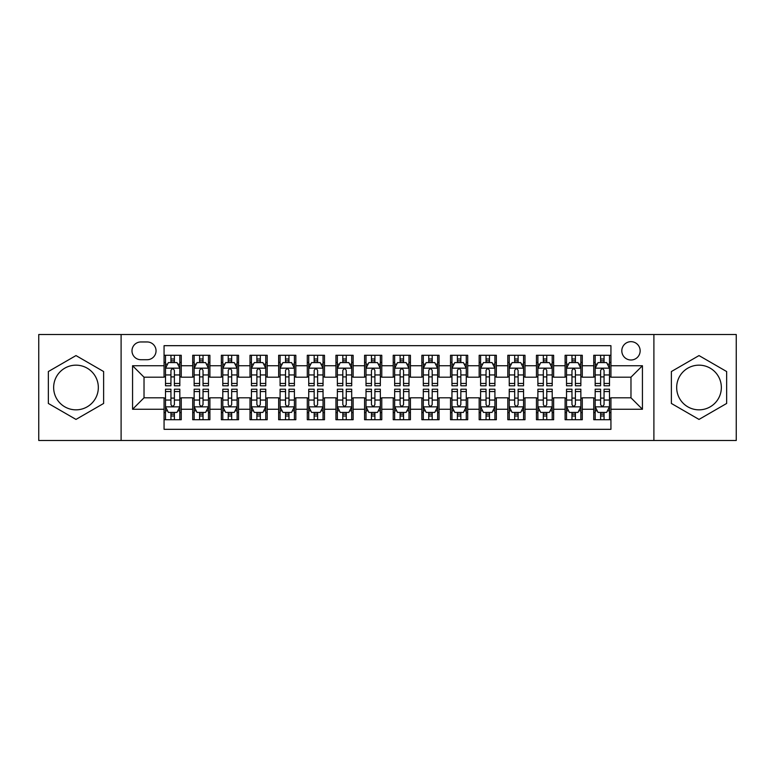 <?xml version="1.0" encoding="UTF-8"?>
<svg xmlns="http://www.w3.org/2000/svg" width="775" height="775" viewBox="0 0 775 775"><rect width="100%" height="100%" fill="white"/><g stroke="black" fill="none" stroke-linecap="round" stroke-linejoin="round"><path stroke-width="1.16" d="M699.011 365.161A22.339 22.339 0 0 0 676.672 387.5A22.339 22.339 0 0 0 699.011 409.839A22.339 22.339 0 0 0 721.351 387.5A22.339 22.339 0 0 0 699.011 365.161M630.976 341.668A9.164 9.164 0 0 0 621.812 350.833A9.164 9.164 0 0 0 630.976 359.997A9.164 9.164 0 0 0 640.15 350.833A9.164 9.164 0 0 0 630.976 341.668M75.989 409.839A22.339 22.339 0 0 1 53.649 387.5A22.339 22.339 0 0 1 75.989 365.161A22.339 22.339 0 0 1 98.328 387.5A22.339 22.339 0 0 1 75.989 409.839M653.897 440.491L736.25 440.491L736.25 334.509L653.897 334.509L653.897 440.491L121.103 440.491L121.103 334.509L38.75 334.509L38.75 440.491L121.103 440.491M610.933 355.279L593.747 355.279L593.747 365.732L582.287 365.732L582.287 377.192L593.747 377.192L593.747 365.732M582.287 365.732L582.287 355.279L565.101 355.279L565.101 365.732L553.641 365.732L553.641 377.192L565.101 377.192L565.101 365.732M553.641 365.732L553.641 355.279L536.455 355.279L536.455 365.732L524.995 365.732L524.995 377.192L536.455 377.192L536.455 365.732M524.995 365.732L524.995 355.279L507.809 355.279L507.809 365.732L496.349 365.732L496.349 377.192L507.809 377.192L507.809 365.732M496.349 365.732L496.349 355.279L479.163 355.279L479.163 365.732L467.703 365.732L467.703 377.192L479.163 377.192L479.163 365.732M467.703 365.732L467.703 355.279L450.517 355.279L450.517 365.732L439.057 365.732L439.057 377.192L450.517 377.192L450.517 365.732M439.057 365.732L439.057 355.279L421.871 355.279L421.871 365.732L410.421 365.732L410.421 377.192L421.871 377.192L421.871 365.732M410.421 365.732L410.421 355.279L393.225 355.279L393.225 365.732L381.775 365.732L381.775 377.192L393.225 377.192L393.225 365.732M381.775 365.732L381.775 355.279L364.579 355.279L364.579 365.732L353.129 365.732L353.129 377.192L364.579 377.192L364.579 365.732M353.129 365.732L353.129 355.279L335.943 355.279L335.943 365.732L324.483 365.732L324.483 377.192L335.943 377.192L335.943 365.732M324.483 365.732L324.483 355.279L307.297 355.279L307.297 365.732L295.837 365.732L295.837 377.192L307.297 377.192L307.297 365.732M295.837 365.732L295.837 355.279L278.651 355.279L278.651 365.732L267.191 365.732L267.191 377.192L278.651 377.192L278.651 365.732M267.191 365.732L267.191 355.279L250.005 355.279L250.005 365.732L238.545 365.732L238.545 377.192L250.005 377.192L250.005 365.732M238.545 365.732L238.545 355.279L221.359 355.279L221.359 365.732L209.899 365.732L209.899 377.192L221.359 377.192L221.359 365.732M209.899 365.732L209.899 355.279L192.713 355.279L192.713 377.192L181.253 377.192L181.253 355.279L164.068 355.279M164.068 419.721L181.253 419.721L181.253 397.808L192.713 397.808L192.713 419.721L209.899 419.721L209.899 397.808L221.359 397.808L221.359 409.268L209.899 409.268M221.359 409.268L221.359 419.721L238.545 419.721L238.545 397.808L250.005 397.808L250.005 409.268L238.545 409.268M250.005 409.268L250.005 419.721L267.191 419.721L267.191 397.808L278.651 397.808L278.651 409.268L267.191 409.268M278.651 409.268L278.651 419.721L295.837 419.721L295.837 397.808L307.297 397.808L307.297 409.268L295.837 409.268M307.297 409.268L307.297 419.721L324.483 419.721L324.483 397.808L335.943 397.808L335.943 409.268L324.483 409.268M335.943 409.268L335.943 419.721L353.129 419.721L353.129 397.808L364.579 397.808L364.579 409.268L353.129 409.268M364.579 409.268L364.579 419.721L381.775 419.721L381.775 397.808L393.225 397.808L393.225 409.268L381.775 409.268M393.225 409.268L393.225 419.721L410.421 419.721L410.421 397.808L421.871 397.808L421.871 409.268L410.421 409.268M421.871 409.268L421.871 419.721L439.057 419.721L439.057 397.808L450.517 397.808L450.517 409.268L439.057 409.268M450.517 409.268L450.517 419.721L467.703 419.721L467.703 397.808L479.163 397.808L479.163 409.268L467.703 409.268M479.163 409.268L479.163 419.721L496.349 419.721L496.349 397.808L507.809 397.808L507.809 409.268L496.349 409.268M507.809 409.268L507.809 419.721L524.995 419.721L524.995 397.808L536.455 397.808L536.455 409.268L524.995 409.268M536.455 409.268L536.455 419.721L553.641 419.721L553.641 397.808L565.101 397.808L565.101 409.268L553.641 409.268M565.101 409.268L565.101 419.721L582.287 419.721L582.287 397.808L593.747 397.808L593.747 409.268L582.287 409.268M140.866 359.716L147.172 359.716A8.883 8.883 0 0 0 156.046 350.833A8.883 8.883 0 0 0 147.172 341.959L140.866 341.959A8.883 8.883 0 0 0 131.992 350.833A8.883 8.883 0 0 0 140.866 359.716M653.897 334.509L121.103 334.509M610.933 365.732L610.933 345.679L164.068 345.679L164.068 377.192L144.024 377.192L144.024 397.808L164.068 397.808L164.068 429.321L610.933 429.321L610.933 397.808L630.976 397.808L630.976 377.192L610.933 377.192L610.933 365.732L642.436 365.732L642.436 409.268L610.933 409.268M164.068 409.268L132.564 409.268L132.564 365.732L164.068 365.732M593.747 409.268L593.747 419.721L610.933 419.721M164.068 362.438L165.501 362.438M170.946 362.438L174.385 362.438M179.829 362.438L181.253 362.438M164.068 376.902L165.501 376.902M170.946 376.902L174.385 376.902M179.829 376.902L181.253 376.902M164.068 398.098L165.501 398.098M170.946 398.098L174.385 398.098M179.829 398.098L181.253 398.098M164.068 412.562L165.501 412.562M170.946 412.562L174.385 412.562M179.829 412.562L181.253 412.562M192.713 376.902L194.147 376.902M199.592 376.902L203.031 376.902M208.475 376.902L209.899 376.902M192.713 362.438L194.147 362.438M199.592 362.438L203.031 362.438M208.475 362.438L209.899 362.438M192.713 398.098L194.147 398.098M199.592 398.098L203.031 398.098M208.475 398.098L209.899 398.098M192.713 412.562L194.147 412.562M199.592 412.562L203.031 412.562M208.475 412.562L209.899 412.562M221.359 398.098L222.793 398.098M228.237 398.098L231.677 398.098M237.111 398.098L238.545 398.098M221.359 412.562L222.793 412.562M228.237 412.562L231.677 412.562M237.111 412.562L238.545 412.562M221.359 362.438L222.793 362.438M228.237 362.438L231.677 362.438M237.111 362.438L238.545 362.438M221.359 376.902L222.793 376.902M228.237 376.902L231.677 376.902M237.111 376.902L238.545 376.902M250.005 398.098L251.439 398.098M256.883 398.098L260.313 398.098M265.757 398.098L267.191 398.098M250.005 412.562L251.439 412.562M256.883 412.562L260.313 412.562M265.757 412.562L267.191 412.562M250.005 362.438L251.439 362.438M256.883 362.438L260.313 362.438M265.757 362.438L267.191 362.438M250.005 376.902L251.439 376.902M256.883 376.902L260.313 376.902M265.757 376.902L267.191 376.902M278.651 398.098L280.085 398.098M285.529 398.098L288.959 398.098M294.403 398.098L295.837 398.098M278.651 412.562L280.085 412.562M285.529 412.562L288.959 412.562M294.403 412.562L295.837 412.562M278.651 362.438L280.085 362.438M285.529 362.438L288.959 362.438M294.403 362.438L295.837 362.438M278.651 376.902L280.085 376.902M285.529 376.902L288.959 376.902M294.403 376.902L295.837 376.902M307.297 398.098L308.731 398.098M314.166 398.098L317.605 398.098M323.049 398.098L324.483 398.098M307.297 412.562L308.731 412.562M314.166 412.562L317.605 412.562M323.049 412.562L324.483 412.562M307.297 362.438L308.731 362.438M314.166 362.438L317.605 362.438M323.049 362.438L324.483 362.438M307.297 376.902L308.731 376.902M314.166 376.902L317.605 376.902M323.049 376.902L324.483 376.902M335.943 398.098L337.367 398.098M342.812 398.098L346.251 398.098M351.695 398.098L353.129 398.098M335.943 412.562L337.367 412.562M342.812 412.562L346.251 412.562M351.695 412.562L353.129 412.562M335.943 362.438L337.367 362.438M342.812 362.438L346.251 362.438M351.695 362.438L353.129 362.438M335.943 376.902L337.367 376.902M342.812 376.902L346.251 376.902M351.695 376.902L353.129 376.902M364.579 398.098L366.013 398.098M371.457 398.098L374.897 398.098M380.341 398.098L381.775 398.098M364.579 412.562L366.013 412.562M371.457 412.562L374.897 412.562M380.341 412.562L381.775 412.562M364.579 362.438L366.013 362.438M371.457 362.438L374.897 362.438M380.341 362.438L381.775 362.438M364.579 376.902L366.013 376.902M371.457 376.902L374.897 376.902M380.341 376.902L381.775 376.902M393.225 398.098L394.659 398.098M400.103 398.098L403.543 398.098M408.987 398.098L410.421 398.098M393.225 412.562L394.659 412.562M400.103 412.562L403.543 412.562M408.987 412.562L410.421 412.562M393.225 362.438L394.659 362.438M400.103 362.438L403.543 362.438M408.987 362.438L410.421 362.438M393.225 376.902L394.659 376.902M400.103 376.902L403.543 376.902M408.987 376.902L410.421 376.902M421.871 398.098L423.305 398.098M428.749 398.098L432.188 398.098M437.633 398.098L439.057 398.098M421.871 412.562L423.305 412.562M428.749 412.562L432.188 412.562M437.633 412.562L439.057 412.562M421.871 362.438L423.305 362.438M428.749 362.438L432.188 362.438M437.633 362.438L439.057 362.438M421.871 376.902L423.305 376.902M428.749 376.902L432.188 376.902M437.633 376.902L439.057 376.902M450.517 398.098L451.951 398.098M457.395 398.098L460.834 398.098M466.269 398.098L467.703 398.098M450.517 412.562L451.951 412.562M457.395 412.562L460.834 412.562M466.269 412.562L467.703 412.562M450.517 362.438L451.951 362.438M457.395 362.438L460.834 362.438M466.269 362.438L467.703 362.438M450.517 376.902L451.951 376.902M457.395 376.902L460.834 376.902M466.269 376.902L467.703 376.902M479.163 398.098L480.597 398.098M486.041 398.098L489.471 398.098M494.915 398.098L496.349 398.098M479.163 412.562L480.597 412.562M486.041 412.562L489.471 412.562M494.915 412.562L496.349 412.562M479.163 362.438L480.597 362.438M486.041 362.438L489.471 362.438M494.915 362.438L496.349 362.438M479.163 376.902L480.597 376.902M486.041 376.902L489.471 376.902M494.915 376.902L496.349 376.902M507.809 398.098L509.243 398.098M514.687 398.098L518.117 398.098M523.561 398.098L524.995 398.098M507.809 412.562L509.243 412.562M514.687 412.562L518.117 412.562M523.561 412.562L524.995 412.562M507.809 362.438L509.243 362.438M514.687 362.438L518.117 362.438M523.561 362.438L524.995 362.438M507.809 376.902L509.243 376.902M514.687 376.902L518.117 376.902M523.561 376.902L524.995 376.902M536.455 398.098L537.889 398.098M543.323 398.098L546.762 398.098M552.207 398.098L553.641 398.098M536.455 412.562L537.889 412.562M543.323 412.562L546.762 412.562M552.207 412.562L553.641 412.562M536.455 362.438L537.889 362.438M543.323 362.438L546.762 362.438M552.207 362.438L553.641 362.438M536.455 376.902L537.889 376.902M543.323 376.902L546.762 376.902M552.207 376.902L553.641 376.902M565.101 398.098L566.525 398.098M571.969 398.098L575.408 398.098M580.853 398.098L582.287 398.098M565.101 412.562L566.525 412.562M571.969 412.562L575.408 412.562M580.853 412.562L582.287 412.562M565.101 362.438L566.525 362.438M571.969 362.438L575.408 362.438M580.853 362.438L582.287 362.438M565.101 376.902L566.525 376.902M571.969 376.902L575.408 376.902M580.853 376.902L582.287 376.902M593.747 398.098L595.171 398.098M600.615 398.098L604.054 398.098M609.499 398.098L610.933 398.098M593.747 412.562L595.171 412.562M600.615 412.562L604.054 412.562M609.499 412.562L610.933 412.562M593.747 362.438L595.171 362.438M600.615 362.438L604.054 362.438M609.499 362.438L610.933 362.438M593.747 376.902L595.171 376.902M600.615 376.902L604.054 376.902M609.499 376.902L610.933 376.902M144.024 377.192L132.564 365.732M144.024 397.808L132.564 409.268M642.436 365.732L630.976 377.192M642.436 409.268L630.976 397.808M75.989 419.42L103.627 403.455L103.627 371.545L75.989 355.58L48.35 371.545L48.35 403.455L75.989 419.42M726.65 371.545L699.011 355.58L671.373 371.545L671.373 403.455L699.011 419.42L726.65 403.455L726.65 371.545M174.385 358.999L170.946 358.999M179.829 383.451L174.385 383.451L174.385 385.785L179.829 385.785L179.829 368.309L176.962 362.584L168.369 362.584L165.501 368.309L165.501 385.785L170.946 385.785L170.946 383.451L165.501 383.451M165.501 368.309L165.501 355.279M179.829 368.309L179.829 355.279M170.946 362.584L170.946 355.279M174.385 355.279L174.385 362.584M174.385 383.451L174.385 370.46C173.242 368.251 172.089 368.251 170.946 370.46L170.946 383.451M170.946 416.001L174.385 416.001M165.501 391.549L170.946 391.549L170.946 389.215L165.501 389.215L165.501 406.691L168.369 412.416L176.962 412.416L179.829 406.691L179.829 389.215L174.385 389.215L174.385 391.549L179.829 391.549M179.829 406.691L179.829 419.721M165.501 406.691L165.501 419.721M174.385 412.416L174.385 419.721M170.946 419.721L170.946 412.416M170.946 391.549L170.946 404.54C172.089 406.749 173.232 406.749 174.385 404.54L174.385 391.549M203.031 358.999L199.592 358.999M208.475 383.451L203.031 383.451L203.031 385.785L208.475 385.785L208.475 368.309L205.608 362.584L197.015 362.584L194.147 368.309L194.147 385.785L199.592 385.785L199.592 383.451L194.147 383.451M194.147 368.309L194.147 355.279M208.475 368.309L208.475 355.279M199.592 362.584L199.592 355.279M203.031 355.279L203.031 362.584M203.031 383.451L203.031 370.46C201.888 368.251 200.735 368.251 199.592 370.46L199.592 383.451M231.677 358.999L228.237 358.999M237.111 383.451L231.677 383.451L231.677 385.785L237.111 385.785L237.111 368.309L234.253 362.584L225.661 362.584L222.793 368.309L222.793 385.785L228.237 385.785L228.237 383.451L222.793 383.451M222.793 368.309L222.793 355.279M237.111 368.309L237.111 355.279M228.237 362.584L228.237 355.279M231.677 355.279L231.677 362.584M231.677 383.451L231.677 370.46C230.524 368.251 229.381 368.251 228.237 370.46L228.237 383.451M260.313 358.999L256.883 358.999M265.757 383.451L260.313 383.451L260.313 385.785L265.757 385.785L265.757 368.309L262.899 362.584L254.307 362.584L251.439 368.309L251.439 385.785L256.883 385.785L256.883 383.451L251.439 383.451M251.439 368.309L251.439 355.279M265.757 368.309L265.757 355.279M256.883 362.584L256.883 355.279M260.313 355.279L260.313 362.584M260.313 383.451L260.313 370.46C259.17 368.251 258.027 368.251 256.883 370.46L256.883 383.451M288.959 358.999L285.529 358.999M294.403 383.451L288.959 383.451L288.959 385.785L294.403 385.785L294.403 368.309L291.536 362.584L282.943 362.584L280.085 368.309L280.085 385.785L285.529 385.785L285.529 383.451L280.085 383.451M280.085 368.309L280.085 355.279M294.403 368.309L294.403 355.279M285.529 362.584L285.529 355.279M288.959 355.279L288.959 362.584M288.959 383.451L288.959 370.46C287.816 368.251 286.673 368.251 285.529 370.46L285.529 383.451M199.592 416.001L203.031 416.001M194.147 391.549L199.592 391.549L199.592 389.215L194.147 389.215L194.147 406.691L197.015 412.416L205.608 412.416L208.475 406.691L208.475 389.215L203.031 389.215L203.031 391.549L208.475 391.549M208.475 406.691L208.475 419.721M194.147 406.691L194.147 419.721M203.031 412.416L203.031 419.721M199.592 419.721L199.592 412.416M199.592 391.549L199.592 404.54C200.735 406.749 201.878 406.749 203.031 404.54L203.031 391.549M228.237 416.001L231.677 416.001M222.793 391.549L228.237 391.549L228.237 389.215L222.793 389.215L222.793 406.691L225.661 412.416L234.253 412.416L237.111 406.691L237.111 389.215L231.677 389.215L231.677 391.549L237.111 391.549M237.111 406.691L237.111 419.721M222.793 406.691L222.793 419.721M231.677 412.416L231.677 419.721M228.237 419.721L228.237 412.416M228.237 391.549L228.237 404.54C229.381 406.749 230.524 406.749 231.677 404.54L231.677 391.549M256.883 416.001L260.313 416.001M251.439 391.549L256.883 391.549L256.883 389.215L251.439 389.215L251.439 406.691L254.307 412.416L262.899 412.416L265.757 406.691L265.757 389.215L260.313 389.215L260.313 391.549L265.757 391.549M265.757 406.691L265.757 419.721M251.439 406.691L251.439 419.721M260.313 412.416L260.313 419.721M256.883 419.721L256.883 412.416M256.883 391.549L256.883 404.54C258.027 406.749 259.17 406.749 260.313 404.54L260.313 391.549M285.529 416.001L288.959 416.001M280.085 391.549L285.529 391.549L285.529 389.215L280.085 389.215L280.085 406.691L282.943 412.416L291.536 412.416L294.403 406.691L294.403 389.215L288.959 389.215L288.959 391.549L294.403 391.549M294.403 406.691L294.403 419.721M280.085 406.691L280.085 419.721M288.959 412.416L288.959 419.721M285.529 419.721L285.529 412.416M285.529 391.549L285.529 404.54C286.673 406.749 287.816 406.749 288.959 404.54L288.959 391.549M317.605 358.999L314.166 358.999M323.049 383.451L317.605 383.451L317.605 385.785L323.049 385.785L323.049 368.309L320.182 362.584L311.589 362.584L308.731 368.309L308.731 385.785L314.166 385.785L314.166 383.451L308.731 383.451M308.731 368.309L308.731 355.279M323.049 368.309L323.049 355.279M314.166 362.584L314.166 355.279M317.605 355.279L317.605 362.584M317.605 383.451L317.605 370.46C316.462 368.251 315.318 368.251 314.166 370.46L314.166 383.451M314.166 416.001L317.605 416.001M308.731 391.549L314.166 391.549L314.166 389.215L308.731 389.215L308.731 406.691L311.589 412.416L320.182 412.416L323.049 406.691L323.049 389.215L317.605 389.215L317.605 391.549L323.049 391.549M323.049 406.691L323.049 419.721M308.731 406.691L308.731 419.721M317.605 412.416L317.605 419.721M314.166 419.721L314.166 412.416M314.166 391.549L314.166 404.54C315.318 406.749 316.462 406.749 317.605 404.54L317.605 391.549M346.251 358.999L342.812 358.999M351.695 383.451L346.251 383.451L346.251 385.785L351.695 385.785L351.695 368.309L348.827 362.584L340.235 362.584L337.367 368.309L337.367 385.785L342.812 385.785L342.812 383.451L337.367 383.451M337.367 368.309L337.367 355.279M351.695 368.309L351.695 355.279M342.812 362.584L342.812 355.279M346.251 355.279L346.251 362.584M346.251 383.451L346.251 370.46C345.108 368.251 343.964 368.251 342.812 370.46L342.812 383.451M342.812 416.001L346.251 416.001M337.367 391.549L342.812 391.549L342.812 389.215L337.367 389.215L337.367 406.691L340.235 412.416L348.827 412.416L351.695 406.691L351.695 389.215L346.251 389.215L346.251 391.549L351.695 391.549M351.695 406.691L351.695 419.721M337.367 406.691L337.367 419.721M346.251 412.416L346.251 419.721M342.812 419.721L342.812 412.416M342.812 391.549L342.812 404.54C343.955 406.749 345.108 406.749 346.251 404.54L346.251 391.549M374.897 358.999L371.457 358.999M380.341 383.451L374.897 383.451L374.897 385.785L380.341 385.785L380.341 368.309L377.473 362.584L368.881 362.584L366.013 368.309L366.013 385.785L371.457 385.785L371.457 383.451L366.013 383.451M366.013 368.309L366.013 355.279M380.341 368.309L380.341 355.279M371.457 362.584L371.457 355.279M374.897 355.279L374.897 362.584M374.897 383.451L374.897 370.46C373.753 368.251 372.61 368.251 371.457 370.46L371.457 383.451M371.457 416.001L374.897 416.001M366.013 391.549L371.457 391.549L371.457 389.215L366.013 389.215L366.013 406.691L368.881 412.416L377.473 412.416L380.341 406.691L380.341 389.215L374.897 389.215L374.897 391.549L380.341 391.549M380.341 406.691L380.341 419.721M366.013 406.691L366.013 419.721M374.897 412.416L374.897 419.721M371.457 419.721L371.457 412.416M371.457 391.549L371.457 404.54C372.601 406.749 373.753 406.749 374.897 404.54L374.897 391.549M403.543 358.999L400.103 358.999M408.987 383.451L403.543 383.451L403.543 385.785L408.987 385.785L408.987 368.309L406.119 362.584L397.527 362.584L394.659 368.309L394.659 385.785L400.103 385.785L400.103 383.451L394.659 383.451M394.659 368.309L394.659 355.279M408.987 368.309L408.987 355.279M400.103 362.584L400.103 355.279M403.543 355.279L403.543 362.584M403.543 383.451L403.543 370.46C402.399 368.251 401.247 368.251 400.103 370.46L400.103 383.451M400.103 416.001L403.543 416.001M394.659 391.549L400.103 391.549L400.103 389.215L394.659 389.215L394.659 406.691L397.527 412.416L406.119 412.416L408.987 406.691L408.987 389.215L403.543 389.215L403.543 391.549L408.987 391.549M408.987 406.691L408.987 419.721M394.659 406.691L394.659 419.721M403.543 412.416L403.543 419.721M400.103 419.721L400.103 412.416M400.103 391.549L400.103 404.54C401.247 406.749 402.39 406.749 403.543 404.54L403.543 391.549M432.188 358.999L428.749 358.999M437.633 383.451L432.188 383.451L432.188 385.785L437.633 385.785L437.633 368.309L434.765 362.584L426.173 362.584L423.305 368.309L423.305 385.785L428.749 385.785L428.749 383.451L423.305 383.451M423.305 368.309L423.305 355.279M437.633 368.309L437.633 355.279M428.749 362.584L428.749 355.279M432.188 355.279L432.188 362.584M432.188 383.451L432.188 370.46C431.045 368.251 429.892 368.251 428.749 370.46L428.749 383.451M428.749 416.001L432.188 416.001M423.305 391.549L428.749 391.549L428.749 389.215L423.305 389.215L423.305 406.691L426.173 412.416L434.765 412.416L437.633 406.691L437.633 389.215L432.188 389.215L432.188 391.549L437.633 391.549M437.633 406.691L437.633 419.721M423.305 406.691L423.305 419.721M432.188 412.416L432.188 419.721M428.749 419.721L428.749 412.416M428.749 391.549L428.749 404.54C429.892 406.749 431.036 406.749 432.188 404.54L432.188 391.549M460.834 358.999L457.395 358.999M466.269 383.451L460.834 383.451L460.834 385.785L466.269 385.785L466.269 368.309L463.411 362.584L454.818 362.584L451.951 368.309L451.951 385.785L457.395 385.785L457.395 383.451L451.951 383.451M451.951 368.309L451.951 355.279M466.269 368.309L466.269 355.279M457.395 362.584L457.395 355.279M460.834 355.279L460.834 362.584M460.834 383.451L460.834 370.46C459.682 368.251 458.538 368.251 457.395 370.46L457.395 383.451M457.395 416.001L460.834 416.001M451.951 391.549L457.395 391.549L457.395 389.215L451.951 389.215L451.951 406.691L454.818 412.416L463.411 412.416L466.269 406.691L466.269 389.215L460.834 389.215L460.834 391.549L466.269 391.549M466.269 406.691L466.269 419.721M451.951 406.691L451.951 419.721M460.834 412.416L460.834 419.721M457.395 419.721L457.395 412.416M457.395 391.549L457.395 404.54C458.538 406.749 459.682 406.749 460.834 404.54L460.834 391.549M489.471 358.999L486.041 358.999M494.915 383.451L489.471 383.451L489.471 385.785L494.915 385.785L494.915 368.309L492.057 362.584L483.464 362.584L480.597 368.309L480.597 385.785L486.041 385.785L486.041 383.451L480.597 383.451M480.597 368.309L480.597 355.279M494.915 368.309L494.915 355.279M486.041 362.584L486.041 355.279M489.471 355.279L489.471 362.584M489.471 383.451L489.471 370.46C488.327 368.251 487.184 368.251 486.041 370.46L486.041 383.451M486.041 416.001L489.471 416.001M480.597 391.549L486.041 391.549L486.041 389.215L480.597 389.215L480.597 406.691L483.464 412.416L492.057 412.416L494.915 406.691L494.915 389.215L489.471 389.215L489.471 391.549L494.915 391.549M494.915 406.691L494.915 419.721M480.597 406.691L480.597 419.721M489.471 412.416L489.471 419.721M486.041 419.721L486.041 412.416M486.041 391.549L486.041 404.54C487.184 406.749 488.327 406.749 489.471 404.54L489.471 391.549M518.117 358.999L514.687 358.999M523.561 383.451L518.117 383.451L518.117 385.785L523.561 385.785L523.561 368.309L520.693 362.584L512.101 362.584L509.243 368.309L509.243 385.785L514.687 385.785L514.687 383.451L509.243 383.451M509.243 368.309L509.243 355.279M523.561 368.309L523.561 355.279M514.687 362.584L514.687 355.279M518.117 355.279L518.117 362.584M518.117 383.451L518.117 370.46C516.973 368.251 515.83 368.251 514.687 370.46L514.687 383.451M514.687 416.001L518.117 416.001M509.243 391.549L514.687 391.549L514.687 389.215L509.243 389.215L509.243 406.691L512.101 412.416L520.693 412.416L523.561 406.691L523.561 389.215L518.117 389.215L518.117 391.549L523.561 391.549M523.561 406.691L523.561 419.721M509.243 406.691L509.243 419.721M518.117 412.416L518.117 419.721M514.687 419.721L514.687 412.416M514.687 391.549L514.687 404.54C515.83 406.749 516.973 406.749 518.117 404.54L518.117 391.549M546.762 358.999L543.323 358.999M552.207 383.451L546.762 383.451L546.762 385.785L552.207 385.785L552.207 368.309L549.339 362.584L540.747 362.584L537.889 368.309L537.889 385.785L543.323 385.785L543.323 383.451L537.889 383.451M537.889 368.309L537.889 355.279M552.207 368.309L552.207 355.279M543.323 362.584L543.323 355.279M546.762 355.279L546.762 362.584M546.762 383.451L546.762 370.46C545.619 368.251 544.476 368.251 543.323 370.46L543.323 383.451M575.408 358.999L571.969 358.999M580.853 383.451L575.408 383.451L575.408 385.785L580.853 385.785L580.853 368.309L577.985 362.584L569.393 362.584L566.525 368.309L566.525 385.785L571.969 385.785L571.969 383.451L566.525 383.451M566.525 368.309L566.525 355.279M580.853 368.309L580.853 355.279M571.969 362.584L571.969 355.279M575.408 355.279L575.408 362.584M575.408 383.451L575.408 370.46C574.265 368.251 573.122 368.251 571.969 370.46L571.969 383.451M604.054 358.999L600.615 358.999M609.499 383.451L604.054 383.451L604.054 385.785L609.499 385.785L609.499 368.309L606.631 362.584L598.038 362.584L595.171 368.309L595.171 385.785L600.615 385.785L600.615 383.451L595.171 383.451M595.171 368.309L595.171 355.279M609.499 368.309L609.499 355.279M600.615 362.584L600.615 355.279M604.054 355.279L604.054 362.584M604.054 383.451L604.054 370.46C602.911 368.251 601.768 368.251 600.615 370.46L600.615 383.451M543.323 416.001L546.762 416.001M537.889 391.549L543.323 391.549L543.323 389.215L537.889 389.215L537.889 406.691L540.747 412.416L549.339 412.416L552.207 406.691L552.207 389.215L546.762 389.215L546.762 391.549L552.207 391.549M552.207 406.691L552.207 419.721M537.889 406.691L537.889 419.721M546.762 412.416L546.762 419.721M543.323 419.721L543.323 412.416M543.323 391.549L543.323 404.54C544.476 406.749 545.619 406.749 546.762 404.54L546.762 391.549M571.969 416.001L575.408 416.001M566.525 391.549L571.969 391.549L571.969 389.215L566.525 389.215L566.525 406.691L569.393 412.416L577.985 412.416L580.853 406.691L580.853 389.215L575.408 389.215L575.408 391.549L580.853 391.549M580.853 406.691L580.853 419.721M566.525 406.691L566.525 419.721M575.408 412.416L575.408 419.721M571.969 419.721L571.969 412.416M571.969 391.549L571.969 404.54C573.113 406.749 574.265 406.749 575.408 404.54L575.408 391.549M600.615 416.001L604.054 416.001M595.171 391.549L600.615 391.549L600.615 389.215L595.171 389.215L595.171 406.691L598.038 412.416L606.631 412.416L609.499 406.691L609.499 389.215L604.054 389.215L604.054 391.549L609.499 391.549M609.499 406.691L609.499 419.721M595.171 406.691L595.171 419.721M604.054 412.416L604.054 419.721M600.615 419.721L600.615 412.416M600.615 391.549L600.615 404.54C601.758 406.749 602.911 406.749 604.054 404.54L604.054 391.549M192.713 409.268L181.253 409.268M192.713 365.732L181.253 365.732M179.752 368.164L165.579 368.164M165.501 364.153L167.584 364.153M177.746 364.153L179.829 364.153M170.946 374.945L165.501 374.945M179.829 374.945L174.385 374.945M174.385 360.821L170.946 360.821M165.579 406.836L179.752 406.836M179.829 410.847L177.746 410.847M167.584 410.847L165.501 410.847M174.385 400.055L179.829 400.055M165.501 400.055L170.946 400.055M170.946 414.179L174.385 414.179M208.398 368.164L194.215 368.164M194.147 364.153L196.22 364.153M206.392 364.153L208.475 364.153M199.592 374.945L194.147 374.945M208.475 374.945L203.031 374.945M203.031 360.821L199.592 360.821M237.043 368.164L222.861 368.164M222.793 364.153L224.866 364.153M235.038 364.153L237.111 364.153M228.237 374.945L222.793 374.945M237.111 374.945L231.677 374.945M231.677 360.821L228.237 360.821M265.689 368.164L251.507 368.164M251.439 364.153L253.512 364.153M263.684 364.153L265.757 364.153M256.883 374.945L251.439 374.945M265.757 374.945L260.313 374.945M260.313 360.821L256.883 360.821M294.335 368.164L280.153 368.164M280.085 364.153L282.158 364.153M292.33 364.153L294.403 364.153M285.529 374.945L280.085 374.945M294.403 374.945L288.959 374.945M288.959 360.821L285.529 360.821M194.215 406.836L208.398 406.836M208.475 410.847L206.392 410.847M196.22 410.847L194.147 410.847M203.031 400.055L208.475 400.055M194.147 400.055L199.592 400.055M199.592 414.179L203.031 414.179M222.861 406.836L237.043 406.836M237.111 410.847L235.038 410.847M224.866 410.847L222.793 410.847M231.677 400.055L237.111 400.055M222.793 400.055L228.237 400.055M228.237 414.179L231.677 414.179M251.507 406.836L265.689 406.836M265.757 410.847L263.684 410.847M253.512 410.847L251.439 410.847M260.313 400.055L265.757 400.055M251.439 400.055L256.883 400.055M256.883 414.179L260.313 414.179M280.153 406.836L294.335 406.836M294.403 410.847L292.33 410.847M282.158 410.847L280.085 410.847M288.959 400.055L294.403 400.055M280.085 400.055L285.529 400.055M285.529 414.179L288.959 414.179M322.981 368.164L308.799 368.164M308.731 364.153L310.804 364.153M320.976 364.153L323.049 364.153M314.166 374.945L308.731 374.945M323.049 374.945L317.605 374.945M317.605 360.821L314.166 360.821M308.799 406.836L322.981 406.836M323.049 410.847L320.976 410.847M310.804 410.847L308.731 410.847M317.605 400.055L323.049 400.055M308.731 400.055L314.166 400.055M314.166 414.179L317.605 414.179M351.627 368.164L337.445 368.164M337.367 364.153L339.45 364.153M349.622 364.153L351.695 364.153M342.812 374.945L337.367 374.945M351.695 374.945L346.251 374.945M346.251 360.821L342.812 360.821M337.445 406.836L351.627 406.836M351.695 410.847L349.622 410.847M339.45 410.847L337.367 410.847M346.251 400.055L351.695 400.055M337.367 400.055L342.812 400.055M342.812 414.179L346.251 414.179M380.263 368.164L366.091 368.164M366.013 364.153L368.096 364.153M378.258 364.153L380.341 364.153M371.457 374.945L366.013 374.945M380.341 374.945L374.897 374.945M374.897 360.821L371.457 360.821M366.091 406.836L380.263 406.836M380.341 410.847L378.258 410.847M368.096 410.847L366.013 410.847M374.897 400.055L380.341 400.055M366.013 400.055L371.457 400.055M371.457 414.179L374.897 414.179M408.909 368.164L394.737 368.164M394.659 364.153L396.742 364.153M406.904 364.153L408.987 364.153M400.103 374.945L394.659 374.945M408.987 374.945L403.543 374.945M403.543 360.821L400.103 360.821M394.737 406.836L408.909 406.836M408.987 410.847L406.904 410.847M396.742 410.847L394.659 410.847M403.543 400.055L408.987 400.055M394.659 400.055L400.103 400.055M400.103 414.179L403.543 414.179M437.555 368.164L423.373 368.164M423.305 364.153L425.378 364.153M435.55 364.153L437.633 364.153M428.749 374.945L423.305 374.945M437.633 374.945L432.188 374.945M432.188 360.821L428.749 360.821M423.373 406.836L437.555 406.836M437.633 410.847L435.55 410.847M425.378 410.847L423.305 410.847M432.188 400.055L437.633 400.055M423.305 400.055L428.749 400.055M428.749 414.179L432.188 414.179M466.201 368.164L452.019 368.164M451.951 364.153L454.024 364.153M464.196 364.153L466.269 364.153M457.395 374.945L451.951 374.945M466.269 374.945L460.834 374.945M460.834 360.821L457.395 360.821M452.019 406.836L466.201 406.836M466.269 410.847L464.196 410.847M454.024 410.847L451.951 410.847M460.834 400.055L466.269 400.055M451.951 400.055L457.395 400.055M457.395 414.179L460.834 414.179M494.847 368.164L480.665 368.164M480.597 364.153L482.67 364.153M492.842 364.153L494.915 364.153M486.041 374.945L480.597 374.945M494.915 374.945L489.471 374.945M489.471 360.821L486.041 360.821M480.665 406.836L494.847 406.836M494.915 410.847L492.842 410.847M482.67 410.847L480.597 410.847M489.471 400.055L494.915 400.055M480.597 400.055L486.041 400.055M486.041 414.179L489.471 414.179M523.493 368.164L509.311 368.164M509.243 364.153L511.316 364.153M521.488 364.153L523.561 364.153M514.687 374.945L509.243 374.945M523.561 374.945L518.117 374.945M518.117 360.821L514.687 360.821M509.311 406.836L523.493 406.836M523.561 410.847L521.488 410.847M511.316 410.847L509.243 410.847M518.117 400.055L523.561 400.055M509.243 400.055L514.687 400.055M514.687 414.179L518.117 414.179M552.139 368.164L537.957 368.164M537.889 364.153L539.962 364.153M550.134 364.153L552.207 364.153M543.323 374.945L537.889 374.945M552.207 374.945L546.762 374.945M546.762 360.821L543.323 360.821M580.785 368.164L566.602 368.164M566.525 364.153L568.608 364.153M578.78 364.153L580.853 364.153M571.969 374.945L566.525 374.945M580.853 374.945L575.408 374.945M575.408 360.821L571.969 360.821M609.421 368.164L595.248 368.164M595.171 364.153L597.254 364.153M607.416 364.153L609.499 364.153M600.615 374.945L595.171 374.945M609.499 374.945L604.054 374.945M604.054 360.821L600.615 360.821M537.957 406.836L552.139 406.836M552.207 410.847L550.134 410.847M539.962 410.847L537.889 410.847M546.762 400.055L552.207 400.055M537.889 400.055L543.323 400.055M543.323 414.179L546.762 414.179M566.602 406.836L580.785 406.836M580.853 410.847L578.78 410.847M568.608 410.847L566.525 410.847M575.408 400.055L580.853 400.055M566.525 400.055L571.969 400.055M571.969 414.179L575.408 414.179M595.248 406.836L609.421 406.836M609.499 410.847L607.416 410.847M597.254 410.847L595.171 410.847M604.054 400.055L609.499 400.055M595.171 400.055L600.615 400.055M600.615 414.179L604.054 414.179"/></g></svg>
